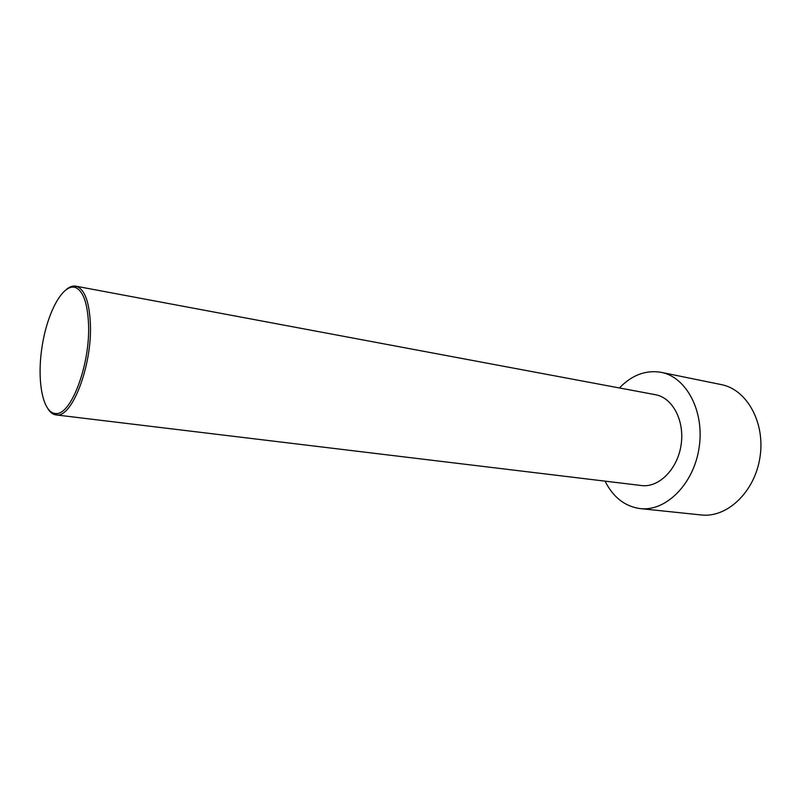 <?xml version="1.0" encoding="UTF-8"?>
<svg xmlns="http://www.w3.org/2000/svg" width="801" height="801" viewBox="0 0 801 801"><rect width="100%" height="100%" fill="white"/><g stroke="black" fill="none" stroke-linecap="round" stroke-linejoin="round"><path stroke-width="1.2" d="M619.403 387.964C631.949 374.988 645.876 369.782 661.165 372.335L721.321 384.61C746.842 389.386 765.476 422.618 759.979 457.281C754.802 491.984 727.048 518.087 701.275 514.963L640.209 508.605C624.86 506.442 613.145 497.291 605.075 481.151M661.165 372.335C686.487 377.031 704.82 411.594 699.083 447.909C693.646 484.275 665.771 511.739 640.209 508.605M48.07 409.101C50.343 412.575 52.986 414.507 55.99 414.908L57.031 414.968C72.47 416.961 92.125 365.236 90.403 324.295C89.412 302.327 84.876 289.712 76.796 286.428L75.785 286.167C72.801 285.647 69.697 286.698 66.483 289.331M75.785 286.167L655.418 394.703C672.63 397.646 684.905 420.905 681.06 445.136C677.446 469.416 658.742 487.899 641.451 485.536L55.99 414.908M88.561 324.625C87.609 303.088 83.184 290.713 75.284 287.479C62.868 283.404 47.199 312.54 42.042 346.873C36.656 381.166 42.833 413.666 55.9 413.506C71.019 415.409 90.233 364.725 88.561 324.625M55.9 413.506L57.031 414.968M75.284 287.479L76.796 286.428"/></g></svg>
